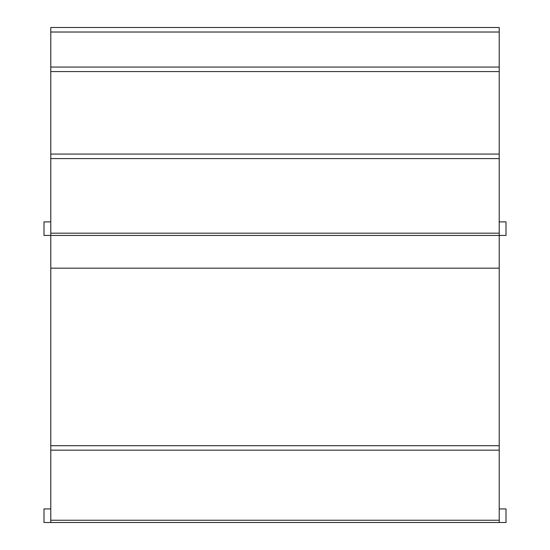 <?xml version="1.0" encoding="UTF-8"?>
<svg xmlns="http://www.w3.org/2000/svg" width="550" height="550" viewBox="0 0 550 550"><rect width="100%" height="100%" fill="white"/><g stroke="black" fill="none" stroke-linecap="round" stroke-linejoin="round"><path stroke-width="0.82" d="M50.779 221.884L44 221.884L44 235.448L50.779 235.448L50.779 522.5L44 522.5L44 508.936L50.779 508.936M50.779 32.024L499.221 32.024L499.221 27.5L50.779 27.5L50.779 235.448L499.221 235.448L499.221 445.713L50.779 445.713M50.779 522.5L499.221 522.5L499.221 520.238L50.779 520.238M50.779 450.168L499.221 450.168L499.221 520.238M499.221 450.168L499.221 445.713M499.221 221.884L506 221.884L506 235.448L499.221 235.448L499.221 233.186L50.779 233.186M50.779 158.593L499.221 158.593L499.221 233.186M499.221 158.593L499.221 154.076L50.779 154.076M50.779 71.576L499.221 71.576L499.221 154.076M499.221 71.576L499.221 67.052L50.779 67.052L499.221 67.052L499.221 32.024M485.547 522.5L408.918 522.5M399.431 522.5L322.802 522.5M313.314 522.5L236.686 522.5M227.198 522.5L150.569 522.5M141.082 522.5L64.453 522.5M499.221 522.5L506 522.5L506 508.936L499.221 508.936M499.221 268.166L50.779 268.166"/></g></svg>
